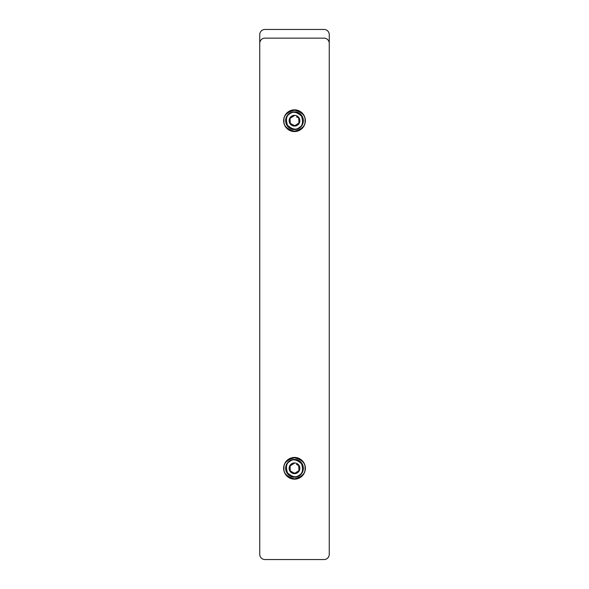 <?xml version="1.0" encoding="UTF-8"?>
<svg xmlns="http://www.w3.org/2000/svg" width="589" height="589" viewBox="0 0 589 589"><rect width="100%" height="100%" fill="white"/><g stroke="black" fill="none" stroke-linecap="round" stroke-linejoin="round"><path stroke-width="0.88" d="M324.046 559.55L264.954 559.55A5.213 5.213 0 0 1 259.742 554.337L259.742 34.663A5.213 5.213 0 0 1 264.954 29.45L324.046 29.45A5.213 5.213 0 0 1 329.258 34.663L329.258 554.337A5.213 5.213 0 0 1 324.046 559.55L264.954 559.55M259.742 554.337L259.742 43.358A5.213 5.213 0 0 1 264.954 38.138L324.046 38.138A5.213 5.213 0 0 1 329.258 43.358L329.258 554.337M299.293 128.152A8.864 8.864 0 0 1 285.643 121.12A8.864 8.864 0 0 1 298.557 112.816A8.864 8.864 0 0 1 299.293 128.152A8.864 8.864 0 0 1 285.643 121.12A8.864 8.864 0 0 1 298.557 112.816A8.864 8.864 0 0 1 299.293 128.152M291.599 116.188A5.367 5.367 0 0 1 299.86 120.436A5.367 5.367 0 0 1 292.041 125.464A5.367 5.367 0 0 1 291.599 116.188M290.038 118.404L294.257 115.687L290.038 118.404L290.281 123.41L294.743 125.707L298.962 122.991L298.719 117.984L296.488 116.836M292.512 124.559L294.743 125.707M283.64 120.693A10.86 10.86 0 0 1 299.934 111.292A10.86 10.86 0 0 1 299.934 130.103A10.86 10.86 0 0 1 283.64 120.693A10.86 10.86 0 0 1 299.934 111.292A10.86 10.86 0 0 1 299.934 130.103A10.86 10.86 0 0 1 283.64 120.693M283.64 468.307A10.86 10.86 0 0 1 299.934 458.897A10.86 10.86 0 0 1 299.934 477.708A10.86 10.86 0 0 1 283.64 468.307A10.86 10.86 0 0 1 299.934 458.897A10.86 10.86 0 0 1 299.934 477.708A10.86 10.86 0 0 1 283.64 468.307M299.293 475.757A8.864 8.864 0 0 1 285.643 468.734A8.864 8.864 0 0 1 298.557 460.421A8.864 8.864 0 0 1 299.293 475.757A8.864 8.864 0 0 1 285.643 468.734A8.864 8.864 0 0 1 298.557 460.421A8.864 8.864 0 0 1 299.293 475.757M291.599 463.793A5.367 5.367 0 0 1 299.86 468.041A5.367 5.367 0 0 1 292.041 473.07A5.367 5.367 0 0 1 291.599 463.793M298.844 470.677L294.743 473.313L290.281 471.016L290.038 466.009L294.257 463.293L290.156 465.928M298.954 470.456L298.719 465.59L296.488 464.441M292.512 472.164L294.743 473.313M299.013 127.71C295.958 130.243 292.115 129.411 287.484 125.214C285.577 119.258 286.409 115.415 289.987 113.684C293.042 111.152 296.885 111.984 301.516 116.18C303.423 122.137 302.591 125.98 299.013 127.71M283.986 120.693C283.39 115.724 286.895 112.219 294.5 110.18C302.105 112.219 305.61 115.724 305.014 120.693C305.61 125.671 302.105 129.175 294.5 131.214C286.895 129.175 283.39 125.671 283.986 120.693M283.986 468.307C283.39 463.329 286.895 459.825 294.5 457.786C302.105 459.825 305.61 463.329 305.014 468.307C305.61 473.276 302.105 476.781 294.5 478.82C286.895 476.781 283.39 473.276 283.986 468.307M299.013 475.316C295.958 477.848 292.115 477.016 287.484 472.82C285.577 466.863 286.409 463.02 289.987 461.29C293.042 458.757 296.885 459.589 301.516 463.786C303.423 469.742 302.591 473.585 299.013 475.316"/></g></svg>
